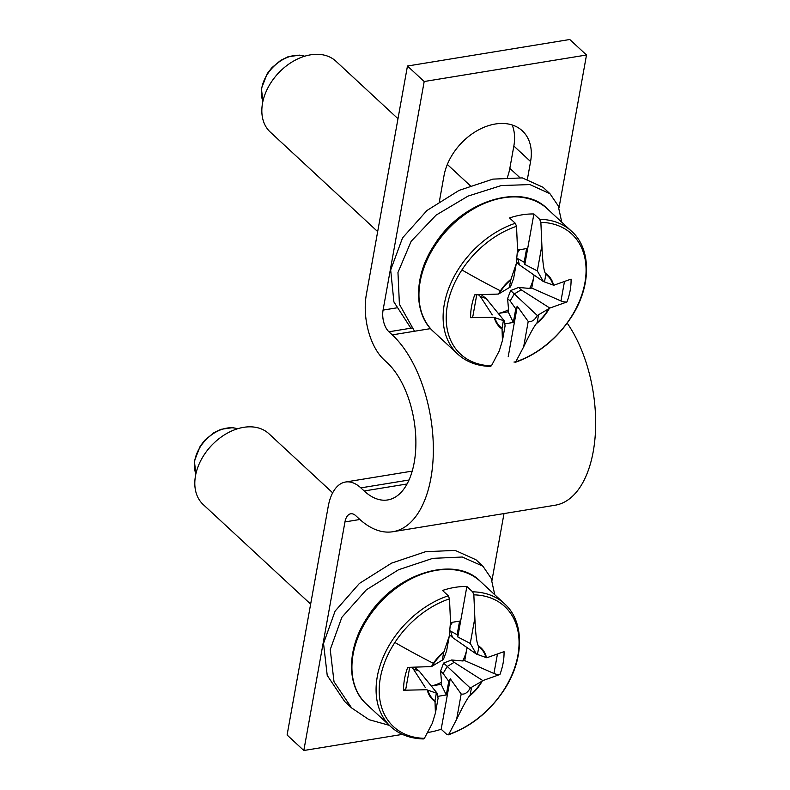 <?xml version="1.0" encoding="UTF-8"?>
<svg xmlns="http://www.w3.org/2000/svg" width="790" height="790" viewBox="0 0 790 790"><rect width="100%" height="100%" fill="white"/><g stroke="black" fill="none" stroke-linecap="round" stroke-linejoin="round"><path stroke-width="1.19" d="M402.446 734.384L303.824 750.5L287.096 734.996L328.225 506.43A48.299 25.349 -99.3 0 1 345.526 482.019L412.212 471.117M303.824 750.5L344.954 521.933L359.875 519.494M491.963 580.452L504 513.579M567.21 323.13A106.265 55.764 -99.3 0 1 593.241 451.505A106.265 55.764 -99.3 0 1 555.173 505.215L392.857 531.729A106.265 55.764 -99.3 0 1 359.174 518.852L355.826 515.751A16.096 8.453 -99.3 0 0 350.721 513.796A16.096 8.453 -99.3 0 0 344.954 521.933M392.857 531.729A106.265 55.764 -99.3 0 0 430.925 478.029A106.265 55.764 -99.3 0 0 392.275 334.881L388.927 331.78A16.096 8.453 -99.3 0 1 383.071 310.095L424.191 81.518L407.462 66.024L366.343 294.591A48.299 25.349 -99.3 0 0 383.91 359.657L387.258 362.758A74.062 38.858 -99.3 0 1 414.197 462.525A74.062 38.858 -99.3 0 1 387.663 499.952A74.062 38.858 -99.3 0 1 364.19 490.975L360.842 487.874A48.299 25.349 -99.3 0 0 345.526 482.019M407.462 66.024L569.778 39.5L586.506 55.004L558.994 207.928M586.506 55.004L424.191 81.518M439.526 201.262A51.518 36.37 -47.2 0 1 440 197.984L444.01 175.686A51.518 36.37 -47.2 0 1 477.101 130.696A51.518 36.37 -47.2 0 1 522.318 130.824A51.518 36.37 -47.2 0 1 530.584 161.535L527.443 178.984M512.187 124.978A51.518 36.37 -47.2 0 1 513.846 146.031L509.836 168.329A51.518 36.37 -47.2 0 1 507.407 177.246M450.507 622.589L459.582 621.108L457.134 634.735L450.043 630.795M437.937 696.336L446.291 694.973L441.156 684.357L431.261 685.977A36.873 26.021 132.8 0 0 439.013 683.449A36.873 26.021 132.8 0 0 441.541 682.234L440.573 671.125L443.615 663.057L451.633 659.986L462.673 660.954A36.873 26.021 132.8 0 0 466.781 649.192A36.873 26.021 132.8 0 0 467.028 647.583M425.247 687.438L413.328 669.021L419.144 671.036L414.454 667.402M450.458 625.394L452.255 622.639A36.873 26.021 132.8 0 0 451.396 622.441M457.134 634.735L457.785 636.957L466.87 586.486A83.72 59.092 132.8 0 0 442.519 590.466L448.276 595.798L449.5 598.83L450.507 621.997L449.224 636.335L446.577 651.059M446.567 651.059L443.407 659.452L431.468 666.582A35.422 25.004 -47.2 0 1 433.404 663.343A193.204 32.064 -146.8 0 1 394.882 642.477A81.864 57.789 -47.2 0 1 449.5 598.83M413.328 669.021L411.59 667.402M426.946 689.729L403.581 690.233A6.438 3.061 10.2 0 0 405.912 688.416L409.694 667.402M441.156 684.357L441.541 682.234M403.581 690.233C403.463 682.896 404.836 675.272 407.689 667.382L431.468 666.582M462.673 660.954L464.727 660.618L493.947 673.485A6.438 3.061 10.2 0 0 499.932 674.492C502.845 666.651 504.218 659.038 504.04 651.641L486.759 657.774L476.37 654.061L452.473 637.471L449.5 634.716M486.522 657.606L486.492 657.596A35.422 25.004 -47.2 0 0 478.306 645.766C476.666 642.882 475.521 633.639 474.859 618.017L473.842 594.85A81.864 57.789 -47.2 0 1 503.368 690.707A81.864 57.789 -47.2 0 1 448.75 734.354L456.61 719.404C462.19 707.741 466.386 700.029 469.221 696.267L470.159 695.032A34.829 24.589 -47.2 0 0 479.984 684.061A34.829 24.589 -47.2 0 0 481.584 681.434L482.285 680.97A35.422 25.004 -47.2 0 1 480.35 684.209A35.422 25.004 -47.2 0 1 469.221 696.267M452.473 637.471L450.685 631.398M446.291 694.973L448.75 681.336L443.111 673.485L440.573 671.125M443.111 673.485L447.259 666.444L443.615 663.057M427.765 732.488A83.72 59.092 132.8 0 0 441.175 729.239L450.26 678.768L461.182 693.995C464.609 694.687 467.641 692.702 470.257 688.031L447.259 666.444L454.171 662.346L451.633 659.986M499.932 674.492L482.809 680.585L454.171 662.346M464.727 660.618L467.068 647.602M457.785 636.957L470.277 643.435L476.37 654.061M473.842 594.85L472.627 591.819L466.87 586.486M434.984 700.779A34.829 24.589 -47.2 0 1 427.904 690.203L436.357 693.136L434.984 700.779L435.409 713.094L438.055 698.38L437.305 693.413L419.144 671.036M427.904 690.203L427.311 689.976M437.305 693.413L436.357 693.136M435.409 713.094L432.268 723.383L424.398 738.324A81.864 57.789 -47.2 0 1 394.882 642.477M448.75 681.336L450.26 678.768M482.809 680.585L482.285 680.97M470.257 688.031L481.584 681.434M448.088 734.907L448.75 734.354L446.943 734.582L441.175 729.239M432.229 666.168A34.829 24.589 -47.2 0 1 433.829 663.541A34.829 24.589 -47.2 0 1 443.654 652.58L449.224 636.335M422.591 738.551L424.398 738.324M478.306 645.766L478.829 646.832A34.829 24.589 -47.2 0 1 485.909 657.399M310.648 604.113L203.247 504.593A48.299 34.098 -47.2 0 1 204.067 454.931A48.299 34.098 -47.2 0 1 208.412 449.026A48.299 34.098 -47.2 0 1 213.893 443.111A48.299 34.098 -47.2 0 1 268.906 433.73L332.669 492.822M213.893 443.111L213.112 443.862A35.422 25.004 132.8 0 0 209.103 448.187L208.412 449.026M389.361 725.358L369.078 719.69L351.619 707.939L334.012 681.721L330.23 649.597L341.853 617.326L366.343 589.824L398.654 569.699L432.752 558.362L462.278 557.009L482.937 566.223L491.133 578.25L494.757 594.732M351.619 707.929L344.667 701.49L327.228 675.42L323.535 643.396L335.098 611.105L359.43 583.425L391.583 563.122L425.563 551.706L455.139 550.403L475.985 559.784L482.937 566.223M517.539 250.065L526.614 248.583L524.165 262.221L517.075 258.281M504.968 323.821L513.322 322.448L508.187 311.833L498.293 313.452A36.873 26.021 132.8 0 0 506.044 310.924A36.873 26.021 132.8 0 0 508.562 309.719L507.595 298.61L510.636 290.542L518.665 287.461L529.695 288.429A36.873 26.021 132.8 0 0 533.813 276.668A36.873 26.021 132.8 0 0 534.06 275.058M492.279 314.914L480.35 296.497L486.166 298.511L481.475 294.877M517.48 252.869L519.287 250.114A36.873 26.021 132.8 0 0 518.418 249.917M524.165 262.221L524.817 264.433L533.892 213.962A83.72 59.092 132.8 0 0 509.55 217.941L515.307 223.274L516.522 226.315L517.539 249.482L516.245 263.821L513.599 278.534L510.439 286.928L498.5 294.058A35.422 25.004 -47.2 0 1 500.435 290.819A193.204 32.064 -146.8 0 1 461.903 269.953A81.864 57.789 -47.2 0 1 516.522 226.315M480.35 296.497L478.612 294.887M493.977 317.215L470.613 317.708A6.438 3.061 10.2 0 0 472.943 315.891L476.726 294.877M508.187 311.833L508.562 309.719M470.613 317.708C470.494 310.371 471.867 302.748 474.721 294.858L498.5 294.058M529.695 288.429L531.749 288.093L560.969 300.96A6.438 3.061 10.2 0 0 566.953 301.968C569.876 294.137 571.249 286.513 571.071 279.117L553.78 285.249L543.401 281.546L519.504 264.946L516.532 262.191M519.504 264.946L517.717 258.873M513.322 322.448L515.771 308.821L510.143 300.96L507.595 298.61M510.143 300.96L514.29 293.92L510.636 290.542M508.207 356.715L517.292 306.253L528.214 321.471C531.64 322.162 534.662 320.177 537.289 315.506L514.29 293.92L521.202 289.821L518.665 287.461M566.953 301.968L549.84 308.06L521.202 289.821M531.749 288.093L534.099 275.078M524.817 264.433L537.309 270.911L543.401 281.546M552.931 284.884A34.829 24.589 -47.2 0 0 545.851 274.308L545.327 273.251C543.698 270.358 542.542 261.115 541.881 245.502L540.874 222.336L539.649 219.294L533.892 213.962M502.015 328.255A34.829 24.589 -47.2 0 1 494.935 317.689L503.388 320.622L502.015 328.255L502.44 340.569L505.087 325.855L504.326 320.888L486.166 298.511M494.935 317.689L494.333 317.462M504.326 320.888L503.388 320.622M502.44 340.569L499.29 350.859L491.429 365.81A81.864 57.789 -47.2 0 1 461.903 269.953M515.771 308.821L517.292 306.253M549.84 308.06L549.317 308.446A35.422 25.004 -47.2 0 1 547.371 311.685A35.422 25.004 -47.2 0 1 536.242 323.752C533.418 327.504 529.211 335.217 523.642 346.889L515.771 361.83L513.964 362.057M537.289 315.506L549.317 308.446M499.26 293.653A34.829 24.589 -47.2 0 1 500.86 291.026A34.829 24.589 -47.2 0 1 510.686 280.055L516.245 263.821M489.622 366.037L491.429 365.81M515.12 362.393L515.771 361.83A81.864 57.789 -47.2 0 0 570.39 318.182A81.864 57.789 -47.2 0 0 540.874 222.336M548.606 308.92A34.829 24.589 -47.2 0 1 547.016 311.537A34.829 24.589 -47.2 0 1 537.18 322.508L536.242 323.752M377.669 231.598L270.269 132.068A48.299 34.098 -47.2 0 1 271.098 82.407A48.299 34.098 -47.2 0 1 275.443 76.502A48.299 34.098 -47.2 0 1 280.924 70.587A48.299 34.098 -47.2 0 1 335.928 61.215L397.982 118.717M280.924 70.587L280.144 71.337A35.422 25.004 132.8 0 0 276.125 75.672L275.443 76.502M414.513 331.247L399.404 304.259L397.963 272.481L411.136 241.315L436.11 215.107L468.055 196.098L501.285 185.551L529.893 184.574L549.958 193.698L558.155 205.736L561.779 222.217M410.869 328.196L393.914 301.958L390.675 269.983L402.545 237.889L426.985 210.476L459.069 190.39L492.891 179.123L522.279 177.898L543.016 187.26L549.958 193.698M360.842 487.874L409.013 480.004M430.58 328.62L392.275 334.881M411.778 328.048L388.927 331.78M396.353 307.922L383.071 310.095M407.057 483.974L364.19 490.975M513.846 146.031L530.584 161.535M509.836 168.329L519.79 177.553M472.627 591.819A83.72 59.092 -47.2 0 1 504.514 603.777L480.35 581.391A83.72 59.092 -47.2 0 0 367.972 618.136A83.72 59.092 -47.2 0 0 366.54 704.206L390.704 726.593A83.72 59.092 -47.2 0 1 392.136 640.522A83.72 59.092 -47.2 0 1 448.276 595.798M435.458 701.787A35.422 25.004 -47.2 0 1 427.262 689.956M493.947 673.485L497.404 654.258M433.404 663.343A35.422 25.004 -47.2 0 1 444.543 651.286M195.91 473.733A32.202 22.732 -47.2 0 1 200.522 446.498A32.202 22.732 -47.2 0 1 237.583 428.773M443.654 652.58L442.281 660.213M461.182 693.995L456.61 719.404M471.531 687.399L470.159 695.032M478.829 646.832L477.456 654.466M474.859 618.017L470.277 643.435M539.649 219.294A83.72 59.092 -47.2 0 1 571.545 231.253L547.381 208.866A83.72 59.092 -47.2 0 0 435.004 245.611A83.72 59.092 -47.2 0 0 433.572 331.682L457.726 354.068A83.72 59.092 -47.2 0 1 459.158 268.007A83.72 59.092 -47.2 0 1 515.307 223.274M502.479 329.262A35.422 25.004 -47.2 0 1 494.293 317.442M560.969 300.96L564.435 281.734M545.327 273.251A35.422 25.004 -47.2 0 1 553.523 285.072M500.435 290.819A35.422 25.004 -47.2 0 1 511.565 278.761M262.942 101.209A32.202 22.732 -47.2 0 1 267.543 73.974A32.202 22.732 -47.2 0 1 304.614 56.248M510.686 280.055L509.313 287.688M528.214 321.471L523.642 346.889M538.553 314.874L537.18 322.508M545.851 274.308L544.478 281.941M541.881 245.502L537.309 270.911M448.147 734.907C470.583 726.928 489.079 712.185 503.645 690.658C524.925 658.969 524.392 621.068 504.514 603.777M366.54 704.206C346.662 686.915 346.129 649.015 367.409 617.326C394.891 572.78 455.415 555.014 480.35 581.391M390.704 726.593C399.217 734.433 410.109 738.551 423.381 738.946M195.89 473.852L194.38 461.084L200.235 446.093L204.817 440.228L213.725 432.841L220.904 429.335L232.655 427.657L237.691 428.733M515.179 362.383C537.615 354.414 556.111 339.661 570.666 318.133C591.957 286.444 591.414 248.544 571.545 231.253M433.572 331.682C413.693 314.4 413.15 276.49 434.441 244.801C461.923 200.255 522.447 182.49 547.381 208.866M457.726 354.068C466.248 361.909 477.14 366.027 490.402 366.432M470.238 185.67L447.338 164.448M262.912 101.327L261.411 88.559L267.267 73.569L271.849 67.713L280.756 60.316L287.935 56.811L299.687 55.132L304.723 56.209"/></g></svg>
